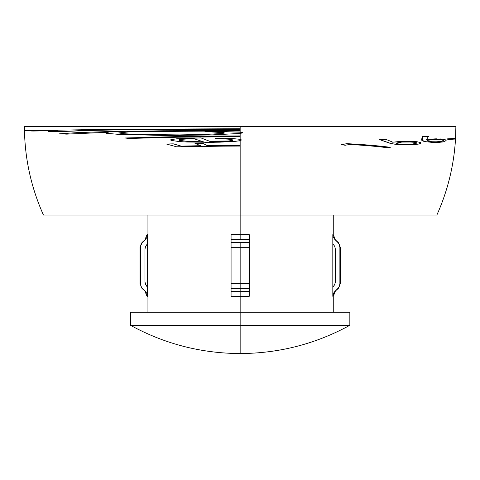<?xml version="1.0" encoding="UTF-8"?>
<svg xmlns="http://www.w3.org/2000/svg" width="480" height="480" viewBox="0 0 480 480"><rect width="100%" height="100%" fill="white"/><g stroke="black" fill="none" stroke-linecap="round" stroke-linejoin="round"><path stroke-width="0.72" d="M191.214 136.146L240.156 135.894M242.268 132.516L242.766 132.834L240.156 133.446L240.156 132.21L242.268 132.516M241.122 139.674L241.08 140.322L240.156 140.64L240.156 139.35L241.122 139.674M249.24 288.45L249.24 283.632L240.156 283.632L240.156 288.45L249.24 288.45L249.24 291.498L249.24 288.45L240.156 288.45L240.156 296.316L231.072 296.316L231.072 291.498L249.24 291.498L249.24 296.316L240.156 296.316L240.156 288.45L231.072 288.45L240.156 288.45L240.156 283.632L231.072 283.632L240.156 283.632L240.156 247.302L231.072 247.302L240.156 247.302L240.156 242.484L231.072 242.484L231.072 291.498L249.24 291.498L249.24 296.316L240.156 296.316L240.156 312.228L349.842 312.228L240.156 312.228L240.156 325.296L349.842 325.296L240.156 325.296L240.156 353.544L240.156 325.296L130.476 325.296L240.156 325.296L240.156 312.228L130.476 312.228L130.476 325.296L240.156 325.296M231.072 236.496L231.072 234.618L249.24 234.618L249.24 239.436L240.156 239.436L240.156 234.618L249.24 234.618L249.24 239.436L231.072 239.436L231.072 242.484L240.156 242.484L240.156 283.632L249.24 283.632L249.24 247.302L240.156 247.302L249.24 247.302L249.24 242.484L240.156 242.484L249.24 242.484L249.24 239.436L249.24 242.484M231.072 294.438L231.072 294.072M176.754 146.808L240.156 145.908L240.156 215.022L43.44 215.022L240.156 215.022L240.156 239.436L231.072 239.436L231.072 237.234M332.826 295.956L333.996 292.494L334.824 291.498L333.336 293.712L332.82 296.316L333.336 293.712L334.824 291.498L338.304 288.45L337.884 288.45L338.304 288.45L340.302 283.632L339.888 283.632L340.302 283.632L340.302 247.302L339.888 247.302L340.302 247.302L338.304 242.484L334.824 239.436L333.342 237.234L332.82 234.618L333.264 234.618L335.256 239.436L334.824 239.436L337.884 242.484L339.372 244.698L339.888 247.302L339.888 283.632L339.366 286.242L337.884 288.45L334.824 291.498L335.256 291.498L333.264 296.316L332.82 296.316L332.82 234.618L333.264 234.618L333.264 215.022M249.24 286.422L249.24 285.06M249.24 284.358L249.24 281.754M249.24 249.18L249.24 246.57M249.24 245.88L249.24 244.512M231.072 294.432L231.072 294.078M231.072 239.106L231.072 237.912M24.594 128.982L24.042 129.828L24.714 130.26L40.128 130.494L103.794 129.384L240.156 128.73L240.156 126.456L455.886 126.456L24.426 126.456L240.156 126.456L240.156 128.73L239.736 128.73M34.44 130.518L26.7 130.392L24.498 129.816M67.698 131.124L68.064 131.124M238.386 140.976L240.156 140.976L240.156 142.212M209.64 141.126L229.308 140.994M240.156 205.482L240.156 146.064L240.156 205.482M181.248 146.124L173.316 143.844L181.122 146.124L200.502 145.698L194.964 143.358L202.56 143.238L207.216 145.596L239.856 145.368M207.288 145.596L202.56 143.238M240.156 140.64L240.156 145.368L240.156 140.64L235.728 141.294L240.156 140.64L240.156 139.35L232.674 138.54L219.024 138.03M205.164 142.392L220.044 142.17L235.752 141.294L212.958 142.332L187.014 142.02L179.226 141.564L171.51 140.46L170.85 140.208L170.832 139.698L176.934 138.762L201.03 137.934L210.948 141.81L226.62 141.24L232.578 140.394L232.836 140.076L232.464 139.83L228.246 139.146L215.37 138.534L218.982 138.03L232.716 138.546L240.156 139.35L240.156 136.74L240.156 139.35M211.008 141.81L201.03 137.934M129.378 138.438L178.308 137.19L240.156 136.74L178.176 137.19L129.204 138.444L124.77 137.988L175.044 136.68L240.156 136.2L240.156 133.446L240.156 136.74M170.07 135.498L211.428 134.94L240.156 133.446L211.332 134.94L166.434 135.492L119.04 134.406L106.218 133.278L105.426 132.762L108.036 132.252L66.798 134.136L59.52 133.83L77.52 132.6L109.17 131.544L163.2 130.782L240.156 130.5L240.156 129.27L240.156 132.21L240.156 131.04L204.822 131.106L240.156 132.21L204.9 131.106L240.156 131.04M66.93 134.124L108.312 132.252M58.266 131.664L79.554 130.668L120.18 129.84L193.35 129.336M33.408 131.04L57.372 130.74M58.854 131.652L58.512 131.646M231.072 235.278L231.072 239.436L231.072 234.618L240.156 234.618L240.156 215.022L436.872 215.022L240.156 215.022L240.156 145.908L176.634 146.814L166.524 144.036L173.304 143.838M422.202 136.506L422.586 136.5L422.196 136.518M422.046 139.596L421.662 139.596L422.046 139.596M422.61 136.398L422.226 136.392L421.656 139.668L421.68 140.142L422.034 140.01M454.614 139.062L454.554 138.45L446.988 138.888L448.134 139.452M421.68 140.142L422.904 141.078L425.892 141.798L435.834 142.482M436.398 138.81L426.276 139.356M349.65 144.45C364.62 145.314 377.136 146.4 387.204 147.708L387.354 147.684M347.094 143.682L341.178 144.648L345.054 145.23M385.602 139.374L379.11 139.464L390.75 143.544L397.248 144.576L406.428 144.966M407.118 141.27L392.556 142.194M455.184 139.644L455.544 138.618L455.886 126.456M400.92 144.81L399.27 144.732M345.33 143.934L346.926 143.67M333.324 244.362L334.806 246.57L335.328 249.18L334.806 246.57M333.324 286.572L334.806 284.358L335.328 281.754L335.328 249.18L335.328 281.754M249.24 293.04L249.24 291.834L249.24 293.04M145.494 239.436L146.976 237.228L145.494 239.436L142.008 242.484L142.428 242.484L142.008 242.484L140.01 247.302L140.424 247.302L140.01 247.302L140.01 283.632L140.424 283.632L140.01 283.632L142.008 288.45L145.494 291.498L146.976 293.706L147.498 296.316L147.054 296.316L145.056 291.498L145.494 291.498L142.428 288.45L140.946 286.248L140.424 283.632L140.424 247.302L140.946 244.698L142.428 242.484L145.494 239.436L145.056 239.436L147.054 234.618L147.498 234.618L146.976 237.228L147.498 234.618L147.498 243.864L146.994 244.362L147.498 243.864L147.498 287.07L145.512 284.37L144.984 281.754L144.984 249.18L145.506 246.576L146.994 244.362L145.44 246.738L144.99 248.97M249.24 236.496L249.24 237.228M249.24 237.912L249.24 239.106M249.24 294.078L249.24 294.438M333.264 312.228L333.264 296.316L332.82 296.316L332.82 234.618L333.342 237.234M231.072 288.45L231.072 295.956M339.888 247.266L339.804 246.228M339.78 246.078L339.372 244.698M145.014 282.378L146.34 285.822L147.498 287.07L147.498 296.316L146.976 293.706M144.984 249.18L144.984 281.754L145.512 284.37M231.072 244.512L231.072 245.88M231.072 246.57L231.072 249.18M231.072 281.754L231.072 284.358M231.072 285.06L231.072 286.422M130.476 312.228L240.156 312.228L240.156 296.316L231.072 296.316L231.072 291.498M147.054 215.022L147.054 234.618L147.498 234.618L147.498 296.316L147.054 296.316L147.054 312.228M249.24 235.278L249.24 239.436M249.24 242.838L249.24 243.99M249.24 246.138L249.24 286.356M249.24 291.498L249.24 295.956M333.426 286.47L334.71 284.586L335.298 282.378M335.328 249.024L334.89 246.786L333.738 244.812M333.138 236.676L332.85 235.278L333.138 236.676L334.824 239.436M338.214 242.838L339.03 243.99L339.888 247.302L339.888 283.632L339.318 286.356L338.058 288.276M142.428 288.45L140.946 286.248L140.424 283.632L140.424 247.302L140.574 245.874L142.308 242.61M145.572 239.352L146.862 237.474L147.462 235.278M147.042 293.886L147.492 296.124L147.042 293.886L145.878 291.918M231.072 239.436L231.072 242.484M231.072 242.838L231.072 243.99M231.072 246.138L231.072 286.356M240.156 145.368L240.156 145.908M179.364 140.382L188.058 141.414L203.442 141.84L193.476 138.57L180.366 139.386L178.746 139.95L179.364 140.382M203.52 141.84L188.172 141.414L179.49 140.382L178.872 139.944L180.534 139.38L193.578 138.57M240.156 132.21L240.156 133.446M179.538 134.916L206.58 134.37L222.018 133.512L224.616 133.002L223.752 132.66L210.606 131.88L147.126 131.538L127.842 131.97L118.644 132.948L124.374 133.776L137.34 134.448L179.538 134.916M170.568 134.952L137.484 134.442L124.602 133.776L118.896 132.942L128.118 131.97L136.458 131.718L169.98 131.4M240.156 128.73L240.156 129.27L152.076 129.534L96.234 130.224L58.152 131.67L48.21 131.4L56.982 130.74L31.908 131.034L24.12 130.638M24.042 129.828L24.012 130.722M215.694 146.19L240.156 146.064M341.388 144.648L347.148 143.67C364.77 144.606 379.146 145.824 390.294 147.318L387.516 147.708C377.424 146.4 364.884 145.314 349.884 144.45L345.174 145.248L341.388 144.648M398.124 143.892L403.86 144.342L411.102 144.198L416.052 143.496L416.856 142.776L412.368 142.002L401.802 142.098L396.048 143.094L398.124 143.892M379.404 139.464L385.896 139.368L392.874 142.194L399.552 141.504L409.038 141.282L417.018 141.726L420.858 142.668L420.696 143.394L418.59 144.06L413.97 144.678L405.24 144.954L397.554 144.57L391.068 143.544L379.404 139.464M407.856 141.894L415.05 142.326L416.484 142.782L416.262 143.268L412.266 144.066L405.39 144.366M427.854 141.144L431.832 141.744L437.616 141.828L442.056 141.312L443.556 140.4L441.78 139.746L434.052 139.506L427.524 140.316L427.146 140.796L427.854 141.144M422.61 136.392L428.424 136.458L426.672 139.356L440.814 138.942L445.164 139.638L446.178 140.682L443.052 141.948L438.168 142.44L432.054 142.386L425.484 141.654L422.19 140.382L422.61 136.392M436.464 139.446L441.354 139.746L442.842 140.16L443.124 140.646L440.73 141.492L435.3 141.876M447.42 138.888L455.004 138.45L455.064 139.062L448.164 139.482L447.42 138.888M455.556 138.438L455.886 139.014L455.466 139.038M455.484 139.656L456 138.618L455.598 137.586M456 138.618L455.64 139.644M440.052 141.648L438.732 141.762M422.052 140.118L421.716 140.232M422.46 137.13L422.076 137.148M421.74 139.098L422.124 139.098M439.17 141.69L442.77 141.114M436.872 141.858L438.414 141.756M415.92 143.412L412.488 144.078M415.368 142.26L416.448 143.004M411.282 144.18L408.696 144.312M398.13 144.648L399.606 144.732M415.356 142.386L414.99 142.26M410.748 144.198L412.176 144.072M389.988 143.31L390.444 143.358M345.438 143.952L343.89 144.21M130.476 325.296C164.652 343.968 201.21 353.382 240.156 353.544L240.156 353.544C279.102 353.382 315.66 343.968 349.842 325.296L349.842 312.228M24.426 126.456L24.456 129.954M43.44 215.022C31.434 188.202 25.11 160.104 24.468 130.722M436.872 215.022C447.636 191.016 453.84 165.882 455.484 139.626"/></g></svg>
